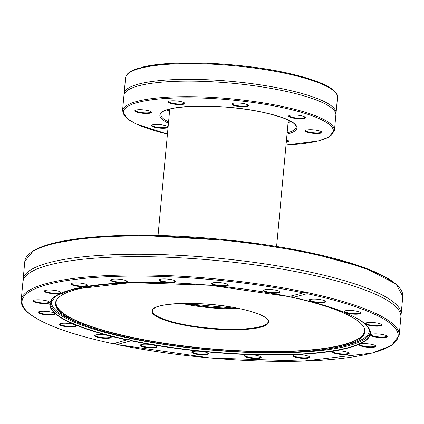 <?xml version="1.0" encoding="UTF-8"?>
<svg xmlns="http://www.w3.org/2000/svg" width="424" height="424" viewBox="0 0 424 424"><rect width="100%" height="100%" fill="white"/><g stroke="black" fill="none" stroke-linecap="round" stroke-linejoin="round"><path stroke-width="0.64" d="M239.661 308.672L182.903 303.404M185.103 303.367A56.44 11.681 -174.7 0 0 237.509 308.232M114.941 343.239L116.987 344.542L131.016 340.79A160.993 33.311 5.3 0 0 348.454 347.897A160.993 33.311 5.3 0 0 293.064 297.452L292.788 297.208L293.064 297.452L307.093 293.7L306.589 292.433L304.755 292.088M292.788 297.208L291.41 296.063M306.589 292.433A189.804 39.273 5.3 0 1 399.18 335.331L400.876 317.041A189.804 39.273 -174.7 0 0 399.519 311.38A189.804 39.273 -174.7 0 0 308.285 274.143A189.804 39.273 -174.7 0 0 25.318 276.618A189.804 39.273 -174.7 0 0 22.896 281.976L21.2 300.266A189.804 39.273 5.3 0 1 304.856 292.067L303.224 292.883L289.274 296.466M107.113 335.336A8.374 1.733 5.3 0 1 111.083 336.857A8.374 1.733 5.3 0 1 102.74 338.188A8.374 1.733 5.3 0 1 94.785 335.347A8.374 1.733 5.3 0 1 107.113 335.336M71.969 323.973A8.374 1.733 5.3 0 1 75.938 325.489A8.374 1.733 5.3 0 1 67.596 326.825A8.374 1.733 5.3 0 1 59.641 323.978A8.374 1.733 5.3 0 1 71.969 323.973M50.758 311.979A8.374 1.733 5.3 0 1 54.728 313.5A8.374 1.733 5.3 0 1 46.386 314.836A8.374 1.733 5.3 0 1 38.43 311.99A8.374 1.733 5.3 0 1 50.758 311.979M45.559 300.542A8.374 1.733 5.3 0 1 49.523 302.058A8.374 1.733 5.3 0 1 41.181 303.393A8.374 1.733 5.3 0 1 33.231 300.547A8.374 1.733 5.3 0 1 45.559 300.542M56.874 290.763A8.374 1.733 5.3 0 1 60.844 292.284A8.374 1.733 5.3 0 1 52.502 293.62A8.374 1.733 5.3 0 1 44.547 290.774A8.374 1.733 5.3 0 1 56.874 290.763M83.608 283.619A8.374 1.733 5.3 0 1 87.577 285.135A8.374 1.733 5.3 0 1 79.235 286.47A8.374 1.733 5.3 0 1 71.28 283.624A8.374 1.733 5.3 0 1 83.608 283.619M123.135 279.792A8.374 1.733 5.3 0 1 127.099 281.313A8.374 1.733 5.3 0 1 118.757 282.644A8.374 1.733 5.3 0 1 110.807 279.798A8.374 1.733 5.3 0 1 123.135 279.792M171.588 279.67A8.374 1.733 5.3 0 1 175.552 281.186A8.374 1.733 5.3 0 1 167.21 282.522A8.374 1.733 5.3 0 1 159.254 279.676A8.374 1.733 5.3 0 1 171.588 279.67M224.222 283.253A8.374 1.733 5.3 0 1 228.186 284.774A8.374 1.733 5.3 0 1 219.844 286.11A8.374 1.733 5.3 0 1 211.894 283.264A8.374 1.733 5.3 0 1 224.222 283.253M275.886 290.202A8.374 1.733 5.3 0 1 279.856 291.723A8.374 1.733 5.3 0 1 271.514 293.053A8.374 1.733 5.3 0 1 263.558 290.207A8.374 1.733 5.3 0 1 275.886 290.202M289.173 296.636L209.954 285.257L130.778 282.612L72.356 289.391L56.069 295.825L50.069 303.626A160.749 33.263 -174.7 0 0 127.47 339.741L113.028 343.731C70.119 334.393 41.722 323.978 27.83 312.477C23.119 308.434 20.914 304.363 21.2 300.266M140.731 68.084L139.565 67.904C130.921 70.262 126.257 73.559 125.584 77.804A106.413 22.021 -174.7 0 1 139.591 68.476L139.75 68.534M307.644 271.54A189.804 39.273 5.3 0 1 401.104 314.619L402.8 296.328A189.804 39.273 -174.7 0 0 309.34 253.25A189.804 39.273 -174.7 0 0 24.82 261.264L23.124 279.554A189.804 39.273 5.3 0 1 307.644 271.54M169.552 111.332L166.902 109.948M290.981 121.455L288.113 122.329M371.763 344.405A8.374 1.733 5.3 0 1 375.733 345.92A8.374 1.733 5.3 0 1 367.391 347.256A8.374 1.733 5.3 0 1 359.435 344.41A8.374 1.733 5.3 0 1 371.763 344.405M305.508 355.376A8.374 1.733 5.3 0 1 309.478 356.897A8.374 1.733 5.3 0 1 301.135 358.227A8.374 1.733 5.3 0 1 293.18 355.381A8.374 1.733 5.3 0 1 305.508 355.376M257.055 355.503A8.374 1.733 5.3 0 1 261.025 357.019A8.374 1.733 5.3 0 1 252.683 358.354A8.374 1.733 5.3 0 1 244.728 355.508A8.374 1.733 5.3 0 1 257.055 355.503M204.421 351.915A8.374 1.733 5.3 0 1 208.391 353.431A8.374 1.733 5.3 0 1 200.048 354.766A8.374 1.733 5.3 0 1 192.093 351.92A8.374 1.733 5.3 0 1 204.421 351.915M377.885 323.189A8.374 1.733 5.3 0 1 381.849 324.704A8.374 1.733 5.3 0 1 373.507 326.04A8.374 1.733 5.3 0 1 365.557 323.194A8.374 1.733 5.3 0 1 377.885 323.189M152.757 344.966A8.374 1.733 5.3 0 1 156.721 346.482A8.374 1.733 5.3 0 1 148.379 347.818A8.374 1.733 5.3 0 1 140.423 344.972A8.374 1.733 5.3 0 1 152.757 344.966M321.524 299.832A8.374 1.733 5.3 0 1 325.494 301.347A8.374 1.733 5.3 0 1 317.152 302.683A8.374 1.733 5.3 0 1 309.197 299.837A8.374 1.733 5.3 0 1 321.524 299.832M356.674 311.195A8.374 1.733 5.3 0 1 360.639 312.716A8.374 1.733 5.3 0 1 352.296 314.046A8.374 1.733 5.3 0 1 344.341 311.2A8.374 1.733 5.3 0 1 356.674 311.195M383.084 334.631A8.374 1.733 5.3 0 1 387.054 336.147A8.374 1.733 5.3 0 1 378.712 337.483A8.374 1.733 5.3 0 1 370.756 334.637A8.374 1.733 5.3 0 1 383.084 334.631M345.035 351.554A8.374 1.733 5.3 0 1 349 353.07A8.374 1.733 5.3 0 1 340.658 354.406A8.374 1.733 5.3 0 1 332.708 351.56A8.374 1.733 5.3 0 1 345.035 351.554M180.651 101.559A8.374 1.733 5.3 0 1 184.62 103.08A8.374 1.733 5.3 0 1 176.278 104.41A8.374 1.733 5.3 0 1 168.323 101.569A8.374 1.733 5.3 0 1 180.651 101.559M168.068 127.322A8.374 1.733 5.3 0 1 158.295 127.937A8.374 1.733 5.3 0 1 151.686 125.239A8.374 1.733 5.3 0 1 164.019 125.234A8.374 1.733 5.3 0 1 167.983 126.75A8.374 1.733 5.3 0 1 168.105 126.935M301.194 115.731A8.374 1.733 5.3 0 1 305.163 117.247A8.374 1.733 5.3 0 1 296.821 118.582A8.374 1.733 5.3 0 1 288.866 115.736A8.374 1.733 5.3 0 1 301.194 115.731M147.367 110.463A8.374 1.733 5.3 0 1 151.336 111.978A8.374 1.733 5.3 0 1 142.994 113.314A8.374 1.733 5.3 0 1 135.039 110.468A8.374 1.733 5.3 0 1 147.367 110.463M244.367 103.742A8.374 1.733 5.3 0 1 248.337 105.263A8.374 1.733 5.3 0 1 239.995 106.594A8.374 1.733 5.3 0 1 232.039 103.748A8.374 1.733 5.3 0 1 244.367 103.742M286.486 139.899A8.374 1.733 5.3 0 1 288.527 140.922A8.374 1.733 5.3 0 1 286.264 142.279M317.841 130.502A8.374 1.733 5.3 0 1 321.811 132.018A8.374 1.733 5.3 0 1 313.469 133.353A8.374 1.733 5.3 0 1 305.513 130.507A8.374 1.733 5.3 0 1 317.841 130.502M335.877 114.973A106.413 22.021 -174.7 0 0 331.785 108.088A106.413 22.021 -174.7 0 0 283.481 90.821A106.413 22.021 -174.7 0 0 129.256 89.294A106.413 22.021 -174.7 0 0 123.956 95.315L122.515 110.865A106.413 22.021 5.3 0 1 282.034 106.371A106.413 22.021 5.3 0 1 334.435 130.523L335.877 114.973M125.584 77.804L124.126 93.534A106.413 22.021 5.3 0 1 138.129 84.212A106.413 22.021 5.3 0 1 283.645 89.04A106.413 22.021 5.3 0 1 336.041 113.192L337.504 97.462A106.413 22.021 -174.7 0 0 260.755 68.969A106.413 22.021 -174.7 0 0 140.609 68.206L142.141 67.299A105.475 21.825 5.3 0 1 251.353 66.944A105.475 21.825 5.3 0 1 335.098 92.119M139.872 67.904L139.591 68.476L140.609 68.206M127.47 339.741L128.324 339.274L130.984 340.483A160.749 33.263 -174.7 0 0 370.189 333.322C369.474 320.873 343.753 308.916 293.032 297.452M131.016 340.79L130.984 340.483M399.18 335.331L391.617 345.38L372.182 353.091L303.287 361.094L210.066 357.967L116.987 344.542A188.866 39.077 -174.7 0 0 372.41 352.948A188.866 39.077 -174.7 0 0 307.093 293.7M261.258 291.558A155.396 32.155 5.3 0 1 364.714 329.353A155.396 32.155 5.3 0 1 334.419 347.791A155.396 32.155 5.3 0 1 82.569 324.429A155.396 32.155 5.3 0 1 56.175 300.733A155.396 32.155 5.3 0 1 76.68 289.338A155.396 32.155 5.3 0 1 164.825 282.612M263.882 290.021A7.902 1.638 -174.7 0 0 263.845 290.143A7.902 1.638 -174.7 0 0 267.735 291.94A7.902 1.638 -174.7 0 0 279.586 291.606A7.902 1.638 -174.7 0 0 279.575 291.474M212.212 283.073A7.902 1.638 -174.7 0 0 212.18 283.195A7.902 1.638 -174.7 0 0 216.07 284.992A7.902 1.638 -174.7 0 0 227.916 284.658A7.902 1.638 -174.7 0 0 227.905 284.525M159.578 279.485A7.902 1.638 -174.7 0 0 159.546 279.607A7.902 1.638 -174.7 0 0 163.436 281.404A7.902 1.638 -174.7 0 0 175.282 281.07A7.902 1.638 -174.7 0 0 175.271 280.942M111.125 279.607A7.902 1.638 -174.7 0 0 111.093 279.734A7.902 1.638 -174.7 0 0 114.984 281.525A7.902 1.638 -174.7 0 0 126.829 281.191A7.902 1.638 -174.7 0 0 126.818 281.064M71.603 283.433A7.902 1.638 -174.7 0 0 71.566 283.555A7.902 1.638 -174.7 0 0 75.456 285.352A7.902 1.638 -174.7 0 0 87.307 285.018A7.902 1.638 -174.7 0 0 87.291 284.891M44.87 290.583A7.902 1.638 -174.7 0 0 44.833 290.705A7.902 1.638 -174.7 0 0 48.728 292.502A7.902 1.638 -174.7 0 0 60.574 292.168A7.902 1.638 -174.7 0 0 60.563 292.035M33.549 300.356A7.902 1.638 -174.7 0 0 33.517 300.478A7.902 1.638 -174.7 0 0 37.407 302.275A7.902 1.638 -174.7 0 0 49.253 301.941A7.902 1.638 -174.7 0 0 49.242 301.814M38.754 311.799A7.902 1.638 -174.7 0 0 38.717 311.921A7.902 1.638 -174.7 0 0 42.607 313.718A7.902 1.638 -174.7 0 0 54.458 313.384A7.902 1.638 -174.7 0 0 54.442 313.251M59.964 323.788A7.902 1.638 -174.7 0 0 59.927 323.915A7.902 1.638 -174.7 0 0 63.817 325.706A7.902 1.638 -174.7 0 0 75.668 325.372A7.902 1.638 -174.7 0 0 75.657 325.245M95.108 335.156A7.902 1.638 -174.7 0 0 95.071 335.278A7.902 1.638 -174.7 0 0 98.967 337.075A7.902 1.638 -174.7 0 0 110.812 336.741A7.902 1.638 -174.7 0 0 110.802 336.608M140.747 344.781A7.902 1.638 -174.7 0 0 140.715 344.908A7.902 1.638 -174.7 0 0 144.605 346.7A7.902 1.638 -174.7 0 0 156.451 346.366A7.902 1.638 -174.7 0 0 156.44 346.238M192.417 351.729A7.902 1.638 -174.7 0 0 192.379 351.851A7.902 1.638 -174.7 0 0 196.27 353.648A7.902 1.638 -174.7 0 0 208.12 353.314A7.902 1.638 -174.7 0 0 208.105 353.187M245.051 355.317A7.902 1.638 -174.7 0 0 245.014 355.439A7.902 1.638 -174.7 0 0 248.904 357.236A7.902 1.638 -174.7 0 0 260.755 356.902A7.902 1.638 -174.7 0 0 260.744 356.775M293.503 355.19A7.902 1.638 -174.7 0 0 293.466 355.317A7.902 1.638 -174.7 0 0 297.356 357.109A7.902 1.638 -174.7 0 0 309.207 356.775A7.902 1.638 -174.7 0 0 309.191 356.648M333.026 351.369A7.902 1.638 -174.7 0 0 332.994 351.491A7.902 1.638 -174.7 0 0 336.884 353.287A7.902 1.638 -174.7 0 0 348.729 352.954A7.902 1.638 -174.7 0 0 348.719 352.826M359.759 344.219A7.902 1.638 -174.7 0 0 359.722 344.346A7.902 1.638 -174.7 0 0 363.617 346.138A7.902 1.638 -174.7 0 0 375.463 345.804A7.902 1.638 -174.7 0 0 375.452 345.677M371.079 334.446A7.902 1.638 -174.7 0 0 371.042 334.568A7.902 1.638 -174.7 0 0 374.933 336.365A7.902 1.638 -174.7 0 0 386.783 336.031A7.902 1.638 -174.7 0 0 386.768 335.903M365.875 323.003A7.902 1.638 -174.7 0 0 365.843 323.125A7.902 1.638 -174.7 0 0 369.733 324.922A7.902 1.638 -174.7 0 0 381.579 324.588A7.902 1.638 -174.7 0 0 381.568 324.461M344.664 311.015A7.902 1.638 -174.7 0 0 344.632 311.137A7.902 1.638 -174.7 0 0 348.523 312.933A7.902 1.638 -174.7 0 0 360.368 312.599A7.902 1.638 -174.7 0 0 360.358 312.467M309.52 299.646A7.902 1.638 -174.7 0 0 309.483 299.773A7.902 1.638 -174.7 0 0 313.378 301.565A7.902 1.638 -174.7 0 0 325.224 301.231A7.902 1.638 -174.7 0 0 325.213 301.104M286.322 141.68A7.902 1.638 -174.7 0 0 288.256 140.8A7.902 1.638 -174.7 0 0 288.246 140.673M152.009 125.048A7.902 1.638 -174.7 0 0 151.978 125.17A7.902 1.638 -174.7 0 0 159.694 127.529A7.902 1.638 -174.7 0 0 167.713 126.633A7.902 1.638 -174.7 0 0 167.703 126.506M135.362 110.277A7.902 1.638 -174.7 0 0 135.325 110.399A7.902 1.638 -174.7 0 0 143.047 112.758A7.902 1.638 -174.7 0 0 151.066 111.862A7.902 1.638 -174.7 0 0 151.055 111.735M168.646 101.378A7.902 1.638 -174.7 0 0 168.609 101.5A7.902 1.638 -174.7 0 0 176.331 103.859A7.902 1.638 -174.7 0 0 184.35 102.963A7.902 1.638 -174.7 0 0 184.339 102.831M232.363 103.557A7.902 1.638 -174.7 0 0 232.326 103.684A7.902 1.638 -174.7 0 0 240.042 106.042A7.902 1.638 -174.7 0 0 248.067 105.141A7.902 1.638 -174.7 0 0 248.056 105.014M289.189 115.545A7.902 1.638 -174.7 0 0 289.152 115.672A7.902 1.638 -174.7 0 0 296.869 118.031A7.902 1.638 -174.7 0 0 304.893 117.13A7.902 1.638 -174.7 0 0 304.877 117.003M305.837 130.316A7.902 1.638 -174.7 0 0 305.799 130.444A7.902 1.638 -174.7 0 0 313.516 132.802A7.902 1.638 -174.7 0 0 321.54 131.901A7.902 1.638 -174.7 0 0 321.53 131.774M303.224 292.883A188.866 39.077 -174.7 0 0 47.801 284.472A188.866 39.077 -174.7 0 0 113.118 343.726M127.152 339.974A160.993 33.311 5.3 0 1 71.757 289.528A160.993 33.311 5.3 0 1 289.195 296.636M30.369 253.001A188.866 39.077 5.3 0 1 217.501 238.972A188.866 39.077 5.3 0 1 398.862 287.181M166.659 110.033A67.872 14.045 -174.7 0 0 169.531 111.586M288.092 122.589A67.872 14.045 -174.7 0 0 291.198 121.587M287.133 132.908A67.872 14.045 -174.7 0 0 296.058 126.962C295.745 122.218 284.695 117.347 262.917 112.349C221.254 102.65 158.868 105.332 160.897 114.427A67.872 14.045 -174.7 0 0 168.572 121.911M168.45 123.214A68.81 14.236 5.3 0 1 180.518 107.129A68.81 14.236 5.3 0 1 263.023 112.344A68.81 14.236 5.3 0 1 287.011 134.217M286.009 145.045A105.475 21.825 -174.7 0 0 281.478 107.41A105.475 21.825 -174.7 0 0 140.201 101.871A105.475 21.825 -174.7 0 0 167.443 134.048M50.218 302.704A160.749 33.263 -174.7 0 0 169.112 345.216A160.749 33.263 -174.7 0 0 348.443 345.74A160.749 33.263 -174.7 0 0 369.866 333.471M334.419 347.791L338.076 347.092A159.79 33.061 -174.7 0 0 347.68 344.913A159.79 33.061 -174.7 0 0 369.474 329.474M51.479 299.975A159.79 33.061 -174.7 0 0 79.097 323.067L82.569 324.429M364.598 328.955A155.105 32.092 5.3 0 1 290.154 351.406A155.105 32.092 5.3 0 1 132.224 337.61A155.105 32.092 5.3 0 1 56.365 300.362M239.799 308.688A58.597 12.126 5.3 0 1 239.168 329.718A58.597 12.126 5.3 0 1 151.946 311.317A58.597 12.126 5.3 0 1 239.799 308.688M57.166 299.137A154.877 32.044 -174.7 0 0 207.347 348.486A154.877 32.044 -174.7 0 0 364.036 327.609M152.465 310.75A58.13 12.026 -174.7 0 0 209.233 328.096A58.13 12.026 -174.7 0 0 268.228 321.487C268.917 321.318 268.122 320.109 265.843 317.862C261.332 314.523 252.635 311.465 239.746 308.688C203.923 300.436 150.679 302.582 152.465 310.75M240.811 308.916A58.13 12.026 5.3 0 1 181.726 303.436M276.602 246.434L288.325 120.077M158.041 235.431L169.759 109.079M166.966 109.922L169.558 111.289M288.119 122.287L290.917 121.423M182.945 303.404L212.334 307.665L239.618 308.661M122.515 110.865L126.956 118.54L135.892 123.866L167.443 134.079M286.004 145.077L318.334 140.991L328.6 137.281L334.435 130.523M141.791 67.31C170.649 59.466 241.956 62.471 289.163 73.463C322.049 81.339 338.161 89.337 337.504 97.462M24.82 261.264L33.629 250.452L49.846 244.038L87.704 237.546L138.447 235.219L236.253 240.885L308.253 252.285L364.974 267.867L396.058 284.016L402.8 296.328"/></g></svg>
